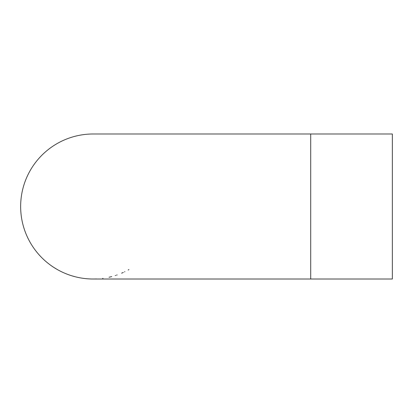 <?xml version="1.0" encoding="UTF-8"?>
<svg xmlns="http://www.w3.org/2000/svg" width="413" height="413" viewBox="0 0 413 413"><rect width="100%" height="100%" fill="white"/><g stroke="black" fill="none" stroke-linecap="round" stroke-linejoin="round"><path stroke-width="0.62" d="M69.286 274.97L70.014 275.218A72.512 72.512 0 0 1 68.94 274.846L67.071 274.155M69.895 275.177L68.899 274.831M68.568 274.712A72.512 72.512 0 0 1 66.028 273.747M65.719 273.618A72.512 72.512 0 0 1 65.491 273.525L66.25 273.834M66.617 273.979L67.396 274.278M58.218 270.035L55.925 268.718M55.729 268.605L55.435 268.424M56.88 269.286L53.814 267.407M57.474 269.622L58.026 269.932M59.353 270.649L58.238 270.05M57.923 269.875L58.403 270.138M55.884 268.693L55.249 268.311M53.881 267.448L56.803 269.24M59.73 270.845L58.94 270.432M58.006 269.921L59.085 270.505M55.182 268.269L55.657 268.558M75.238 276.762L71.929 275.832M71.97 275.848L72.311 275.951M72.358 275.961L72.879 276.116M76.188 276.999L75.197 276.751M74.65 276.612L73.839 276.39M75.584 276.849L76.312 277.025M71.79 275.791L73.695 276.349M62.797 272.348L61.821 271.888M61.501 271.733L60.897 271.439M64.02 272.9L63.411 272.626M91.541 278.997A72.512 72.512 0 0 1 90.065 278.945L89.394 278.914M88.852 278.883L88.346 278.852M88.17 278.842L87.793 278.811M85.393 278.594L84.655 278.512M85.104 278.563L84.531 278.496M86.24 278.682L86.601 278.713M85.052 278.558L85.636 278.62M88.098 278.837L87.639 278.801M87.086 278.76L85.744 278.63M86.198 278.677L85.3 278.584M96.322 278.945L95.558 278.971M102.976 278.347L102.713 278.383M111.696 276.607L110.777 276.839M110.86 276.818L109.698 277.102M111.36 276.689L111.747 276.591M110.617 276.88L109.037 277.252M115.686 275.425L115.217 275.579M117.142 274.934L116.554 275.135M122.186 272.952L121.618 273.2M123.296 272.456L121.99 273.034M124.902 271.697L124.53 271.878M128.913 269.586L128.185 269.994M88.129 278.837L87.066 278.754M89.745 278.93L89.296 278.909M88.454 278.858L89.063 278.899M94.794 278.992L92.455 279.007M95.253 278.981L93.952 279.007M92.357 279.007L94.076 279.007M92.331 279.007L91.805 279.002M310.7 279.012L310.7 133.988L392.35 133.988L392.35 279.012L93.162 279.012A72.512 72.512 0 0 1 20.65 206.5A72.512 72.512 0 0 1 93.162 133.988A72.512 72.512 0 0 0 20.65 206.5A72.512 72.512 0 0 0 93.162 279.012M310.7 133.988L93.162 133.988"/></g></svg>
